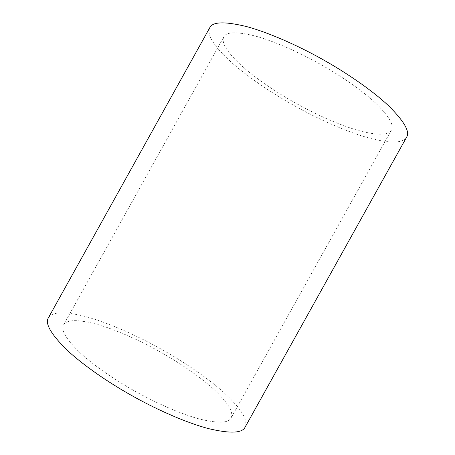 <?xml version="1.0" encoding="UTF-8"?>
<svg xmlns="http://www.w3.org/2000/svg" width="455" height="455" viewBox="0 0 455 455"><rect width="100%" height="100%" fill="white"/><g stroke="black" fill="none" stroke-linecap="round" stroke-linejoin="round"><path stroke-width="0.34" stroke-dasharray="2.27 1.71" d="M48.418 317.778C52.518 311.322 65.912 311.192 88.6 317.391C110.798 323.795 137.791 336.108 159.506 348.194C181.437 360.32 206.479 376.916 223.86 392.557C241.326 408.704 248.39 420.261 245.057 427.228M209.795 27.647C206.519 34.455 213.52 45.836 230.793 61.795C247.986 77.236 272.71 93.673 294.436 105.77C316.316 118.027 343.622 130.596 366.059 137.2C388.968 143.609 402.482 143.604 406.599 137.188M158.158 350.788C139.48 340.397 116.343 329.869 97.484 324.461C78.237 319.268 66.953 319.393 63.632 324.83C60.543 329.647 65.827 338.787 79.494 352.255C93.565 365.445 115.991 380.716 136.693 392.136C157.14 403.511 181.522 414.243 199.836 419.106C218.178 423.491 228.581 423.127 231.049 418.009C233.927 412.264 227.989 402.516 213.23 388.78C198.477 375.466 177.023 361.219 158.158 350.788M295.915 103.285C277.231 92.883 256.057 78.783 241.48 65.645C226.88 52.069 220.999 42.474 223.826 36.855C226.249 31.753 236.776 31.492 255.403 36.076C274.018 41.143 298.816 52.194 319.455 63.78C339.919 75.177 361.924 90.226 375.75 103.188C389.19 116.412 394.4 125.387 391.38 130.119C388.047 135.522 376.666 135.539 357.226 130.17C338.156 124.59 314.735 113.83 295.915 103.285M63.632 324.83L223.826 36.855M391.38 130.119L231.049 418.009"/><path stroke-width="0.68" d="M245.057 427.228C242.196 433.24 230.037 433.706 208.578 428.633C187.119 422.985 158.38 410.382 134.197 396.936C109.718 383.428 83.316 365.405 66.862 349.912C50.914 334.118 44.766 323.408 48.418 317.778L209.795 27.647C212.604 21.652 224.912 21.305 246.724 26.612C268.541 32.498 297.786 45.489 322.185 59.19C346.386 72.669 372.281 90.437 388.439 105.645C404.114 121.155 410.165 131.666 406.599 137.188L245.057 427.228"/></g></svg>
